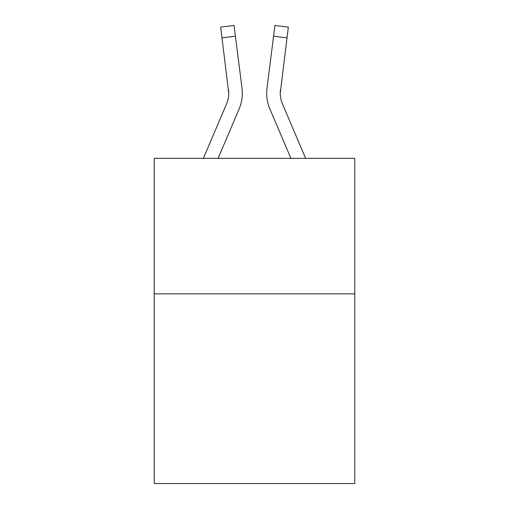 <?xml version="1.0" encoding="UTF-8"?>
<svg xmlns="http://www.w3.org/2000/svg" width="509" height="509" viewBox="0 0 509 509"><rect width="100%" height="100%" fill="white"/><g stroke="black" fill="none" stroke-linecap="round" stroke-linejoin="round"><path stroke-width="0.76" d="M354.773 293.852L354.773 483.55L154.227 483.55L154.227 158.35L354.773 158.35L354.773 293.852L154.227 293.852M239.058 109.123L218.094 158.35L239.058 109.123A40.65 40.65 0 0 0 241.985 88.102L235.425 36.203L221.981 37.901L220.626 27.149L234.07 25.45L235.425 36.203M242.259 95.177L242.303 93.179M241.781 86.479L241.985 88.102L241.781 86.479M305.629 158.35L282.412 103.817A27.098 27.098 0 0 1 280.243 93.242L287.019 37.901L273.575 36.203L274.93 25.45L288.374 27.149L287.019 37.901M269.942 109.123L290.906 158.35L269.942 109.123A40.65 40.65 0 0 1 267.015 88.102L273.575 36.203M280.274 94.521L280.243 93.249A27.098 27.098 0 0 0 282.412 103.817A27.098 27.098 0 0 1 280.243 93.249A27.098 27.098 0 0 0 282.412 103.817A27.098 27.098 0 0 1 280.243 93.249A27.098 27.098 0 0 0 282.412 103.817A27.098 27.098 0 0 1 280.243 93.249A27.098 27.098 0 0 0 282.412 103.817A27.098 27.098 0 0 1 280.243 93.249A27.098 27.098 0 0 0 282.412 103.817A27.098 27.098 0 0 1 280.243 93.249A27.098 27.098 0 0 0 282.412 103.817A27.098 27.098 0 0 1 280.243 93.249A27.098 27.098 0 0 0 282.412 103.817A27.098 27.098 0 0 1 280.243 93.249A27.098 27.098 0 0 0 282.412 103.817A27.098 27.098 0 0 1 280.243 93.249A27.098 27.098 0 0 0 282.412 103.817A27.098 27.098 0 0 1 280.243 93.249A27.098 27.098 0 0 0 282.412 103.817A27.098 27.098 0 0 1 280.243 93.249M203.371 158.35L226.588 103.817A27.098 27.098 0 0 0 228.757 93.255L221.981 37.901M226.588 103.817A27.098 27.098 0 0 0 228.757 93.255A27.098 27.098 0 0 1 226.588 103.817A27.098 27.098 0 0 0 228.541 89.8L228.757 93.249M282.412 103.817A27.098 27.098 0 0 1 280.459 89.8M266.741 95.183L266.697 93.179"/></g></svg>
